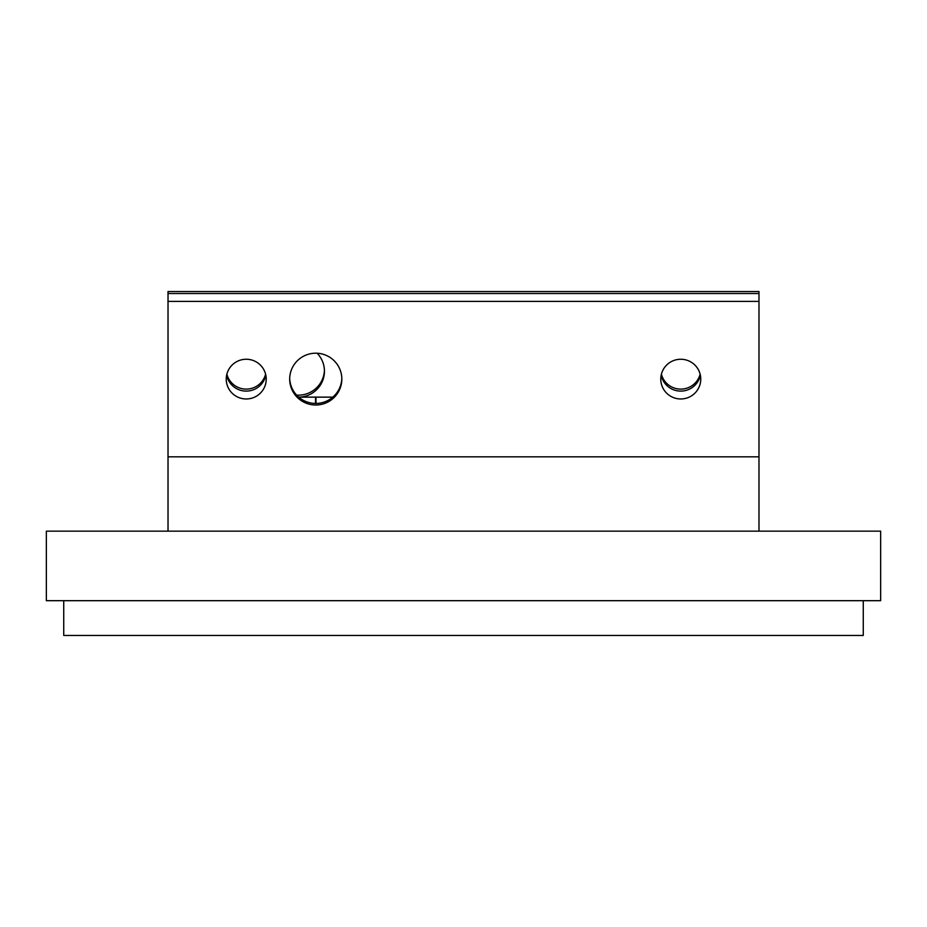 <?xml version="1.0" encoding="UTF-8"?>
<svg xmlns="http://www.w3.org/2000/svg" width="927" height="927" viewBox="0 0 927 927"><rect width="100%" height="100%" fill="white"/><g stroke="black" fill="none" stroke-linecap="round" stroke-linejoin="round"><path stroke-width="1.39" d="M332.793 397.138L315.98 397.138L315.98 403.442A26.072 25.91 0 0 0 341.82 378.32M758.981 301.391L758.981 293.523L168.019 293.523L168.019 291.553L758.981 291.553L758.981 293.523L168.019 293.523L168.019 456.826L758.981 456.826L758.981 301.391L168.019 301.391M315.759 405.006A26.072 25.91 180 0 0 341.831 379.108A26.072 25.91 180 0 0 315.759 353.199A26.072 25.91 180 0 0 289.688 379.108A26.072 25.91 180 0 0 315.759 405.006M680.766 359.247A19.988 19.861 0 0 1 700.754 379.108A19.988 19.861 0 0 1 680.766 398.969A19.988 19.861 0 0 1 660.777 379.108A19.988 19.861 0 0 1 680.766 359.247M246.234 359.247A19.988 19.861 0 0 1 266.223 379.108A19.988 19.861 0 0 1 246.234 398.969A19.988 19.861 0 0 1 226.246 379.108A19.988 19.861 0 0 1 246.234 359.247M315.98 397.138A26.072 25.91 180 0 1 315.539 397.138L298.726 397.138A26.072 25.91 180 0 0 317.127 353.233M700.36 375.168A19.988 19.861 0 0 1 661.171 375.168A19.988 19.861 180 0 0 700.36 375.168M265.829 375.168A19.988 19.861 0 0 1 226.64 375.168A19.988 19.861 180 0 0 265.829 375.168M315.539 397.138L315.539 403.442A26.072 25.91 0 0 1 289.699 378.32M880.65 531.159L46.35 531.159L46.35 600.684L880.65 600.684L880.65 531.159M863.269 600.684L863.269 635.447L63.731 635.447L63.731 600.684M700.128 374.184A19.988 19.861 0 0 1 661.403 374.184M265.597 374.184A19.988 19.861 0 0 1 226.872 374.184M324.427 370.255A26.072 25.91 0 0 1 296.617 395.111M168.019 456.826L168.019 531.159M758.981 531.159L758.981 456.826"/></g></svg>
